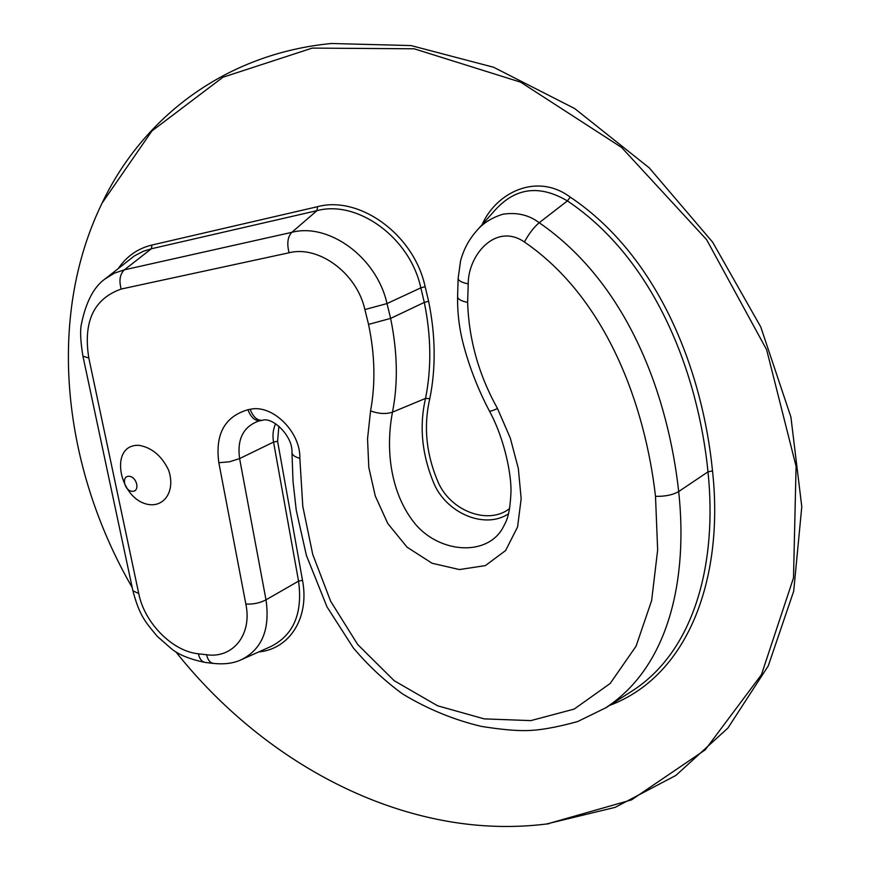 <?xml version="1.0" encoding="UTF-8"?>
<svg xmlns="http://www.w3.org/2000/svg" width="870" height="870" viewBox="0 0 870 870"><rect width="100%" height="100%" fill="white"/><g stroke="black" fill="none" stroke-linecap="round" stroke-linejoin="round"><path stroke-width="1.3" d="M132.218 587.565C63.118 467.973 45.621 318.964 102.084 203.112L151.891 130.989L222.948 77.234L312.232 48.1L414.185 48.796L520.673 82.182L621.648 147.487L706.614 239.663L766.633 349.718L796.083 466.309L793.505 577.887L761.446 674.663L705.189 749.875L631.479 799.911L547.176 823.933C515.584 827.881 483.753 827.229 451.682 821.998C346.216 804.772 246.014 740.207 175.762 651.728M546.121 824.064L615.177 807.349L675.838 775.453L727.94 728.016L768.254 665.92L793.712 591.121L801.781 506.731L790.895 416.969L760.771 326.968L712.65 242.186L649.303 167.91L574.711 108.565L493.627 67.262L410.988 45.566L331.361 43.5C225.46 53.668 143.615 117.124 102.921 201.361L101.616 204.069M609.489 705.461C691.302 674.729 723.873 573.547 712.508 470.909C702.949 373.872 660.482 257.596 570.285 197.142C536.638 172.108 495.976 192.803 482.1 224.677M151.228 504.774C119.864 503.132 107.227 443.917 138.993 445.331C151.684 447.506 161.516 455.684 168.486 469.876C175.131 488.374 166.605 505.155 151.228 504.774M132.218 491.3C124.258 490.897 121.071 475.803 129.086 476.303C137.101 476.673 140.255 491.876 132.218 491.3M509.592 508.58C488.929 524.882 452.117 512.006 438.741 483.579C426.267 455.151 423.288 426.844 429.802 398.656C435.99 367.945 435.587 335.472 428.605 301.237L425.147 286.687C413.946 234.378 359.332 195.304 317.474 206.701L151.978 245.025C137.971 248.407 126.813 256.139 118.505 268.232M258.771 651.934C289.34 649.172 309.774 618.124 302.499 580.301L277.595 441.264L278.878 426.169M425.147 286.687L420.819 287.85L424.299 302.412L428.605 301.237M508.493 513.789C485.427 529.33 447.615 514.018 434.26 484.296C421.939 455.13 419.035 426.496 425.539 398.406L392.49 412.141C398.155 383.442 397.536 352.198 390.63 318.398L424.299 302.412C431.183 335.983 431.596 367.988 425.539 398.406L429.802 398.656M495.258 209.953C515.562 187.572 539.607 184.56 567.403 200.905L570.285 197.142M631.827 691.182C694.978 650.88 717.402 562.324 707.995 471.834L678.687 491.539C668.53 399.33 630.087 285.273 539.204 222.72L567.403 200.905C656.132 260.326 698.403 375.383 707.995 471.834L712.508 470.909M275.638 423.777C273.071 429.182 272.375 435.272 273.55 442.069L277.595 441.264M260.217 420.71L262.457 420.297C257.259 420.678 253.159 417.013 250.147 409.313L247.906 409.737C250.919 417.437 255.019 421.091 260.217 420.71L258.466 421.113C243.263 426.768 236.977 439.263 239.598 458.588L229.571 461.774L218.838 462.709L245.851 604.041C253.094 604.443 259.815 603.051 266.002 599.843L298.551 581.116C302.869 613.209 293.647 635.013 270.885 646.519L241.262 659.721C261.968 649.379 270.222 629.434 266.002 599.843L239.598 458.588L273.55 442.069L298.551 581.116L302.499 580.301M105.161 278.857L134.458 255.856L143.322 251.278L151.369 248.766L151.978 245.025M105.172 278.868L114.383 273.158L124.41 269.82C119.908 274.115 118.842 280.521 121.191 289.047L289.09 252.768C286.73 243.611 287.644 236.792 291.831 232.333L316.963 210.66C357.363 199.708 410.042 237.477 420.819 287.85L386.998 303.576C376.677 256.857 328.414 222.579 291.831 232.333L124.41 269.82L151.369 248.766L316.963 210.66L317.474 206.701M605.487 707.93C669.628 666.42 688.018 577.756 678.687 491.539C672.847 494.943 665.126 496.542 655.501 496.324L657.655 550.047L651.619 600.637L636.057 646.203L610.164 683.494L574.156 709.093L530.82 720.621L484.155 718.87L437.621 705.798L394.219 680.731L357.722 644.539L330.676 601.3L312.732 554.397L302.803 506.394L299.846 458.327C300.694 431.835 272.299 403.995 250.147 409.313M458.164 278.128L458.131 278.4C458.37 280.738 461.731 282.565 468.223 283.881C467.962 255.78 495.258 222.089 524.414 241.98C529.025 233.584 533.952 227.168 539.204 222.72C528.949 214.933 516.845 212.106 502.903 214.216C491.735 217.696 483.013 223.188 476.749 230.691L494.91 210.279M502.305 528.84C485.808 556.539 440.057 552.885 415.74 524.577C391.011 494.986 385.051 450.921 392.49 412.141C386.128 414.294 378.82 413.881 370.555 410.901L367.542 438.817L368.793 467.386L375.296 496.063L387.792 523.522L407.051 547.176L432.085 563.26L459.403 569.556L485.362 565.598L505.611 550.547L517.574 526.948L521.163 498.695L518.335 468.517L510.309 438.11L497.51 408.552C478.783 374.948 468.832 339.561 467.625 302.39L468.223 283.881M368.554 324.39L390.63 318.398L386.998 303.576L364.878 309.557L368.554 324.39C374.937 354.764 375.612 383.594 370.555 410.901M291.95 452.509L291.95 452.563C292.168 455.021 294.799 456.946 299.846 458.327M524.414 241.98C607.467 298.888 645.312 407.008 655.501 496.324M457.587 296.746L457.587 296.768C457.827 299.171 461.176 301.042 467.625 302.39M489.397 410.988L489.429 411.075C489.908 411.543 492.605 410.705 497.51 408.552M289.09 252.768C318.3 245.166 356.765 272.821 364.878 309.557M82.933 356.145L88.816 358.016C83.02 321.715 93.808 298.725 121.191 289.047M105.39 278.694C94.09 286.502 86.13 301.477 81.508 323.629C79.953 330.317 80.442 341.225 82.976 356.341L132.882 590.719L138.754 593.601L88.816 358.016M205.287 662.451L205.222 662.44C201.84 661.82 199.567 658.938 198.393 653.794C172.51 651.402 144.376 622.855 138.754 593.601M205.211 662.44L213.378 663.418C210.029 662.799 207.767 659.906 206.592 654.751L198.393 653.794M245.851 604.041C252.343 634.687 232.877 658.655 206.592 654.751M247.906 409.737C224.71 416.545 215.02 434.195 218.838 462.709M258.466 421.113L259.902 420.754M547.176 823.933L549.111 823.694M102.084 203.112L102.921 201.361M631.718 691.269L605.531 707.973M291.95 452.563C293.027 436.044 272.473 416.589 262.457 420.297M605.476 707.941L577.593 721.578C555.81 727.592 538.226 730.604 524.849 730.604C514.387 730.724 499.935 729.321 481.469 726.417C454.031 719.947 427.757 709.137 402.658 693.988C384.388 680.644 367.934 665.267 353.296 647.846L327.011 606.901L306.414 555.462L296.257 510.309L293.038 481.578L291.972 452.878M476.749 230.691C468.995 239.38 463.59 249.483 460.534 261L458.153 278.4M458.131 278.411L457.587 296.79M457.598 297.04C457.359 314.331 459.654 331.437 464.46 348.37C470.539 370.098 478.87 391 489.44 411.064C505.416 440.481 511.908 477.75 510.907 493.442C509.657 516.682 506.449 520.967 502.327 528.808M132.936 590.904C139.689 616.699 146.323 622.909 157.144 636.242L171.705 649.02C178.926 654.816 189.954 659.264 204.787 662.375M241.251 659.721L241.262 659.721C233.704 663.321 224.427 664.549 213.4 663.397"/></g></svg>
